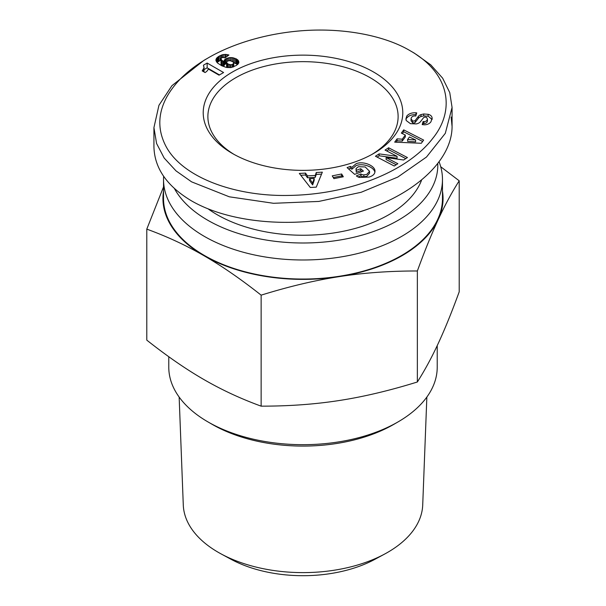 <?xml version="1.0" encoding="UTF-8"?>
<svg xmlns="http://www.w3.org/2000/svg" width="606" height="606" viewBox="0 0 606 606"><rect width="100%" height="100%" fill="white"/><g stroke="black" fill="none" stroke-linecap="round" stroke-linejoin="round"><path stroke-width="0.91" d="M163.635 176.338A139.471 80.522 0 0 0 163.529 179.467A139.471 80.522 0 0 0 249.627 253.861A139.471 80.522 0 0 0 401.619 236.401A139.471 80.522 0 0 0 442.471 179.467A139.471 80.522 0 0 0 439.971 164.279L439.229 162.06M174.399 188.511A134.805 77.826 0 0 0 398.316 220.205A134.805 77.826 0 0 0 437.79 163.961M163.529 179.467L163.529 198.526A139.471 80.522 0 0 0 249.627 272.92A139.471 80.522 0 0 0 401.619 255.459A139.471 80.522 0 0 0 442.471 198.526L442.471 179.467M426.851 397.059L422.715 505.003A119.746 69.137 180 0 1 387.673 552.361A119.746 69.137 180 0 1 384.901 553.914A119.746 69.137 180 0 1 221.099 553.914A119.746 69.137 180 0 1 183.285 505.003L179.149 397.059M221.099 553.914L230.977 559.255A105.3 60.797 0 0 0 375.023 559.255L384.901 553.914M234.128 154.447A95.119 54.919 180 0 1 207.881 116.572A95.119 54.919 180 0 1 235.742 77.735A95.119 54.919 180 0 1 339.398 65.834A95.119 54.919 180 0 1 398.119 116.572A95.119 54.919 180 0 1 371.872 154.447M440.721 166.748L459.212 180.8C451.788 192.466 444.812 205.351 438.282 219.448C431.752 233.499 424.776 250.679 417.352 270.98C389.666 270.95 363.63 272.829 339.246 276.624A140.054 80.863 0 0 0 402.036 255.702A140.054 80.863 0 0 0 438.282 219.448A140.054 80.863 0 0 0 442.471 191.148M163.529 191.148A140.054 80.863 0 0 0 203.964 255.702A140.054 80.863 0 0 0 339.246 276.624C314.87 280.373 288.835 286.547 261.141 295.152C240.87 279.131 221.811 265.981 203.964 255.702C186.118 245.369 167.059 236.514 146.788 229.129L146.788 340.133C167.059 356.154 186.118 369.304 203.964 379.583C221.811 389.916 240.87 398.771 261.141 406.156C288.835 406.187 314.87 404.308 339.246 400.513C363.63 396.763 389.666 390.59 417.352 381.992C424.776 370.319 431.752 357.434 438.282 343.337C444.812 329.285 451.788 312.105 459.212 291.804L459.212 180.8M437.221 345.609L437.221 367.198A134.221 77.492 180 0 1 397.907 421.988A134.221 77.492 180 0 1 208.093 421.988A134.221 77.492 180 0 1 168.779 367.198L168.779 356.722M397.907 421.988L393.779 424.374A128.381 74.121 0 0 0 393.786 424.374L397.907 421.988M421.465 180.444A121.382 70.076 180 0 1 388.832 214.721A121.382 70.076 180 0 1 208.267 208.979M232.439 72.016A99.785 57.615 0 0 0 232.439 153.492A99.785 57.615 0 0 0 373.561 153.492L373.561 153.492A99.785 57.615 0 0 0 373.561 72.016A99.785 57.615 0 0 0 232.439 72.016M406.777 116.049C408.845 113.663 411.875 112.58 415.86 112.784L416.731 112.867L415.799 116.026L414.822 115.928C412.618 115.988 411.36 116.958 411.042 118.837L412.663 120.897A1.856 1.068 0 0 0 415.262 120.405L418.428 116.329A6.954 4.015 180 0 1 420.996 114.602L423.708 113.966L428.253 114.329C430.593 114.966 431.889 116.193 432.131 118.011L430.934 121.814C429.465 123.76 427.283 124.76 424.382 124.806L422.193 124.609L423.109 121.518L423.98 121.601C426.003 121.564 427.154 120.708 427.442 119.049L426.647 117.541A1.856 1.068 0 0 0 426.503 117.45A1.856 1.068 0 0 0 423.503 117.769L420.397 121.761A6.954 4.015 180 0 1 416.284 123.919L410.421 123.662L406.202 120.511L405.922 118.92L406.777 116.049L406.02 119.867M416.186 114.723L415.86 114.693C411.875 114.481 408.845 115.572 406.777 117.958M432.131 118.011L432.131 119.132M432.07 119.496L428.253 116.238L423.708 115.867L420.996 116.511A6.954 4.015 0 0 0 418.428 118.238L415.262 122.314A1.856 1.068 180 0 1 412.663 122.806L411.042 120.745L411.042 118.837M369.554 171.278L365.221 166.953L358.381 166.703L356.101 168.529L356.298 170.347L360.721 168.695L363.403 171.089L354.639 174.361L347.086 167.612L350.306 166.408L351.889 167.324L356.093 163.718C363.221 160.741 375.394 165.68 374.993 171.377C374.902 173.68 373.402 175.414 370.486 176.566L369.16 177.066L359.381 177.437A8.575 4.954 180 0 1 357.335 176.566A8.575 4.954 180 0 1 356.343 175.876L360.911 173.945A3.477 2.007 0 0 0 361.388 174.293A3.477 2.007 0 0 0 363.873 174.876L366.789 174.407L369.554 171.278L369.554 173.18L366.789 176.308L363.873 176.785A3.477 2.007 180 0 1 361.388 176.194A3.477 2.007 180 0 1 360.926 175.869L358.032 176.929M361.896 171.649L360.721 170.597L356.298 172.248L356.017 169.165M374.887 172.324C374.069 166.923 362.729 162.885 356.093 165.627L351.889 169.225L350.306 168.316L348.594 168.96M351.889 167.324L351.889 169.225M414.337 53.154L430.768 64.85L442.668 78.204L449.758 92.612L452.068 107.429L445.304 133.335L426.495 157.03L397.756 177.088L361.146 192.284L318.809 201.434L273.533 203.298L229.31 196.806L191.587 181.845L175.99 170.862L164.158 158.022L156.583 143.478L153.932 127.608L158.946 105.3L171.952 85.658L203.964 60.342L208.093 57.964C222.713 49.313 252.437 35.928 294.448 31.429C339.572 26.543 383.878 35.034 410.285 50.813C449.947 73.258 455.598 110.08 432.828 138.282C408.096 170.778 350.465 194.753 288.206 195.435C234.484 196.533 181.361 177.111 165.514 145.448C157.545 129.578 157.939 113.474 166.695 97.142C177.414 77.916 195.132 65.44 208.093 57.964L203.964 60.35M153.932 127.608L153.932 146.675C154.432 168.195 166.983 186.269 191.587 200.904C231.78 224.144 299.402 229.068 355.972 212.888C412.572 196.738 452.099 161.204 452.068 126.495L451.137 117.026M403.619 159.999L386.113 157.605L397.847 163.703L394.264 166.006L375.447 156.234L379.121 153.879L397.074 156.325L385.045 150.076L388.628 147.781L407.437 157.552L403.619 159.999M360.911 173.945L360.911 175.854L360.926 173.96M405.331 135.024L401.331 133.1L403.71 129.858L423.647 140.084L421.299 143.274L394.695 142.145L397.104 138.857L402.286 139.168L405.331 135.024L405.331 136.926L402.286 141.069L397.104 140.766L396.051 142.205M315.249 175.445L316.271 172.498L322.339 172.165L316.264 187.148L310.287 187.481L299.334 173.437L305.492 173.096L307.492 175.869L315.249 175.445L315.249 177.346L307.492 177.778L305.492 174.998L300.765 175.263M332.247 175.854L341.648 173.983L343.314 176.77L333.914 178.641L332.247 175.854M232.401 57.638L237.393 59.57L238.643 61.077L238.855 62.645L236.454 65.425L231.151 67.539L226.167 67.364L221.698 65.759L217.531 63.009L215.918 60.388L216.607 58.161L218.993 56.222L222.47 54.707L225.652 54.404L228.924 55.002L225.015 57.888L223.106 57.464L221.698 57.828L221.054 58.449L221.47 59.918L223.856 61.782L224.296 60.13L225.864 58.774L229.341 57.646L232.401 57.638L232.401 61.524M208.275 68.948A11.279 6.507 180 0 1 205.055 72.546L202.207 70.91L204.01 67.827L203.434 65.206L207.154 63.054L223.584 72.538L219.039 75.159L208.275 68.948M219.455 74.924L207.154 67.819L204.033 69.622M207.154 63.054L207.154 67.819M204.033 67.031L204.033 71.955M204.01 67.827L204.01 71.94L203.995 67.887M203.775 68.561L203.775 71.811M203.434 69.289L203.434 71.614M202.904 70.076L202.904 71.303M233.651 57.843L233.568 62.6M231.083 57.555L231.083 60.918M230.712 57.555L230.712 60.827M229.341 57.646L229.341 60.661M228.091 57.888L228.091 60.835M226.932 58.259L226.932 61.532M226.523 63.221L224.296 64.895L223.856 66.546L223.167 66.077L221.008 63.986L221.008 59.221M225.864 58.774L225.864 63.539M225.811 58.812L225.811 63.577M224.887 59.456L224.887 64.221M224.296 60.13L224.296 64.895M224.258 60.206L224.258 64.971M223.955 60.941L223.955 65.706M223.856 61.782L223.856 66.546M223.167 61.312L223.167 66.077M222.144 60.539L222.144 65.304M221.47 59.918L221.47 64.683M221.107 59.449L221.107 64.213M228.265 54.805L228.265 55.487M226.932 54.525L226.932 56.479M225.652 54.404L225.652 57.418M225.19 54.388L225.19 57.759M223.826 54.464L223.826 57.547M222.47 54.707L222.47 57.608M222.319 54.752L222.319 57.638M221.281 55.101L221.281 58.229M221.008 59.986L217.016 62.471M220.175 55.593L220.175 60.358M218.993 56.222L218.993 60.986M218.062 56.812L218.062 61.577M217.228 57.472L217.228 62.236M216.607 58.161L216.607 61.963M216.19 58.865L216.19 61.259M215.948 59.593L215.948 60.502M238.643 61.077L238.643 63.191M238.597 60.986L238.597 63.304M238.097 60.244L238.097 64.054M237.605 64.539L233.651 62.615M237.393 59.57L237.393 64.334M236.469 58.956L236.469 63.721M235.969 58.684L235.969 63.448M234.848 58.206L234.848 62.971M233.651 63.569L233.424 62.312L232.59 61.63L229.992 60.661L227.401 61.108L226.523 62.41L227.864 63.925L230.235 64.698L231.931 64.615L233.651 63.569L233.651 66.842M232.946 64.228L232.946 67.084M231.931 64.615L231.931 67.372M230.575 64.736L230.575 67.599M230.235 64.698L230.235 67.637M229.03 64.448L229.03 67.675M227.864 63.925L227.864 67.607M227.636 63.782L227.636 67.584M226.826 63.1L226.826 67.478M226.644 67.448L226.523 62.41M233.757 62.979L233.757 66.796M341.648 173.983L341.648 175.884L333.262 177.558M342.299 176.975L341.648 175.884M316.271 172.498L316.271 174.407L315.249 177.346M307.492 175.869L307.492 177.778M305.492 173.096L305.492 174.998M321.551 174.111L316.271 174.407M309.545 178.725L309.545 180.626L312.628 184.913L314.203 180.368L314.203 178.467L309.545 178.725L312.628 183.004L314.203 178.467M312.628 183.004L312.628 184.913M402.286 139.168L402.286 141.069M397.104 138.857L397.104 140.766M422.624 141.471L403.71 131.767L402.361 133.6M403.71 129.858L403.71 131.767M407.611 139.478L407.611 141.387L415.602 141.857L415.602 139.956L409.436 136.994L407.611 139.478L415.602 139.956M350.306 166.408L350.306 168.316M360.721 168.695L360.721 170.597M356.298 170.347L356.298 172.248M423.708 113.966L423.708 115.867M427.442 119.049L427.442 120.95C427.154 122.617 426.003 123.465 423.98 123.51L423.109 123.419L422.746 124.662M423.109 121.518L423.109 123.419M386.113 157.605L386.113 159.514L396.203 164.756M405.793 158.605L388.628 149.682L386.681 150.932M388.628 147.781L388.628 149.682M397.074 156.325L397.074 158.234L379.121 155.78L377.091 157.083M379.121 153.879L379.121 155.78M368.456 208.941A121.382 70.076 180 0 1 348.488 214.895M208.093 421.988L212.221 424.374A128.381 74.121 0 0 0 393.779 424.374M146.788 229.129L163.529 186.898M417.352 381.992L417.352 270.98M261.141 406.156L261.141 295.152M363.873 174.876L363.873 176.785M428.131 114.299L428.131 116.208M420.996 114.602L420.996 116.511M418.428 116.329L418.428 118.238M415.262 120.405L415.262 122.314M412.663 120.897L412.663 122.806M415.958 112.792L415.958 114.701M423.98 121.601L423.98 123.51M452.068 107.429L452.068 126.495M410.285 50.813L414.413 53.199"/></g></svg>
